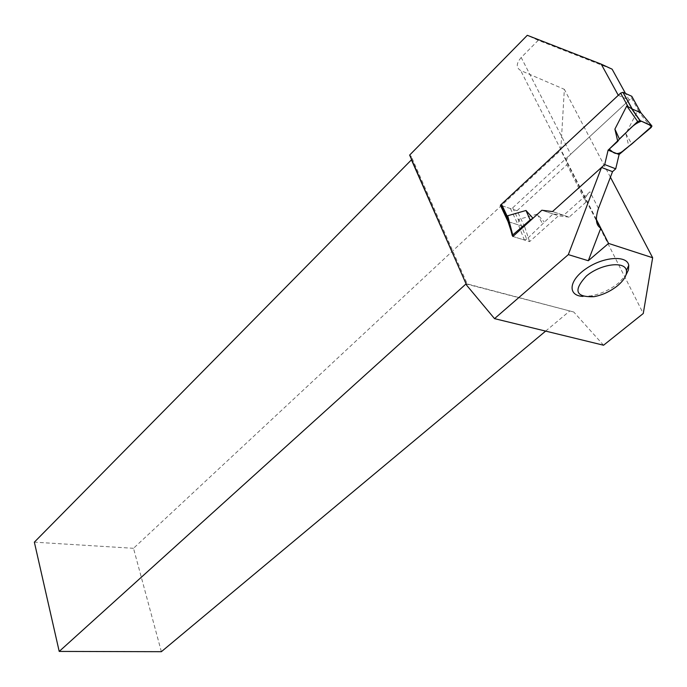 <?xml version="1.0" encoding="UTF-8"?>
<svg xmlns="http://www.w3.org/2000/svg" width="687" height="687" viewBox="0 0 687 687"><rect width="100%" height="100%" fill="white"/><g stroke="black" fill="none" stroke-linecap="round" stroke-linejoin="round"><path stroke-width="0.52" stroke-dasharray="3.44 2.58" d="M501.433 205.611L510.415 208.547L512.682 207.835L631.533 98.001L631.791 96.283M640.98 112.608L637.691 110.744L625.857 133.682L628.717 145.876M585.977 202.167L569.137 217.135L552.511 211.562L563.649 215.289L589.935 191.828C585.685 195.864 584.362 199.316 585.977 202.167L566.981 164.751C565.324 161.806 566.56 158.293 570.699 154.223L521.201 57.502L538.239 40.327L612.117 69.181M563.649 215.289L552.975 213.958L526.697 239.248L518.874 219.333L537.148 214.155L544.156 221.884M501.493 205.628L509.153 221.961L518.092 224.795L518.874 219.333M509.153 221.961L508.474 220.982M651.293 127.378L637.691 110.744M625.857 133.682L631.765 144.047M510.939 230.506L512.897 236.491L524.361 240.012L518.247 224.443M512.614 236.405L508.698 221.412M552.975 213.958L541.837 210.239L558.471 215.795L529.608 241.626L512.897 236.491M524.361 240.012L526.697 239.248M537.148 214.155L542.73 224.031M582.877 296.406L591.189 295.857C601.151 293.907 610.262 289.639 618.515 283.053L625.96 275.075M618.291 95.304L629.206 100.156L625.514 93.466M629.206 100.156L627.978 101.29M627.901 101.358L570.699 154.223M521.201 57.502C516.16 63.376 515.98 67.704 520.669 70.503L564.353 89.336L560.772 150.213L643.264 313.495M538.239 40.327L527.307 35.303M161.359 651.697L133.51 548.295L560.772 150.213M133.51 548.295L34.35 542.155M603.555 345.226L573.748 312.001L467.186 283.903L411.212 156.318L411.393 159.075M411.212 156.318L409.641 155.09M610.417 177.194L564.353 89.336M573.748 312.001L466.121 283.954M545.65 331.1L569.506 311.194M466.713 285.32L467.186 283.903L466.078 283.868M529.608 241.626L524.713 226.899L508.663 221.807M524.713 226.899L517.028 210.711L500.368 205.258M569.137 217.135L558.471 215.795M517.028 210.711L566.981 164.751M631.533 98.001L638.721 110.985M512.682 207.835L518.711 220.57M510.415 208.547L518.092 224.795M598.454 208.47L589.935 191.828M596.368 219.445L520.669 70.503M508.002 219.617L509.058 221.867M512.459 236.345L512.244 235.521M594.126 296.672L591.189 295.857"/><path stroke-width="1.03" d="M623.066 92.367L632.238 109.018L640.962 112.848L631.791 96.283L622.92 92.316L620.627 93.123L501.527 204.176L501.433 205.611L508.002 219.617M632.238 109.018L626.776 105.953L614.899 129.113L617.75 141.402L619.399 138.972L637.656 121.505L626.776 105.953M508.474 220.982L507.71 215.744L525.993 210.488L533 218.26L530.149 219.96L512.725 234.937L507.71 215.744M512.725 234.937L512.897 236.491L541.837 210.239L552.511 211.562L541.837 210.239L533 218.26M601.52 167.439L612.538 171.656L598.454 208.47C595.105 218.835 595.895 225.396 600.799 228.161L608.562 243.421L588.295 260.734L568.329 254.619L601.52 167.439L552.511 211.562L604.706 164.562L608.107 150.144L617.75 141.402M640.962 112.848L651.637 125.635L640.19 120.68L631.654 108.512M612.538 171.656L615.724 168.813L619.099 154.523L651.293 127.378L651.637 125.635M640.19 120.68L637.656 121.505M614.899 129.113L619.399 138.972M604.706 164.562L615.724 168.813M619.099 154.523L608.107 150.144M525.993 210.488L530.149 219.96M608.562 243.421L652.65 257.745L610.417 177.194M568.329 254.619L494.528 318.639L603.555 345.226L643.264 313.495L652.65 257.745M625.96 275.075L628.45 269.931L628.76 265.345C627.188 254.946 603.255 256.663 586.071 268.686C568.63 280.511 567.41 295.685 582.877 296.406M494.528 318.639L466.713 285.32L409.641 155.09L527.307 35.303L601.211 64.131L618.291 95.304L500.368 205.258L508.028 221.609L510.939 230.506M625.514 93.466L612.117 69.181L601.211 64.131M588.295 260.734L600.799 228.161L596.368 219.445M466.078 283.868L59.211 651.422L34.35 542.155L411.436 159.848L411.393 159.075M59.211 651.422L161.359 651.697L545.65 331.1M466.121 283.954L411.436 159.848M508.663 221.807L508.028 221.609M617.647 285.663C610.537 291.322 602.697 294.998 594.126 296.672C575.569 297.402 572.992 290.515 586.397 276.011C600.687 263.937 624.964 260.708 626.424 270.506C627.033 275.109 624.114 280.159 617.647 285.663M631.765 144.047L652.006 126.116L641.418 121.213C636.892 122.724 632.461 125.858 628.133 130.616L609.24 149.113L612.675 151.964C616.153 154.669 620.112 153.888 624.56 149.611L631.765 144.047M620.627 93.123L627.806 106.184M501.527 204.176L507.547 216.998M622.92 92.316L631.988 108.786M631.061 107.979L639.915 120.611M512.244 235.521L508.44 220.956M626.424 270.506L628.76 265.345"/></g></svg>
